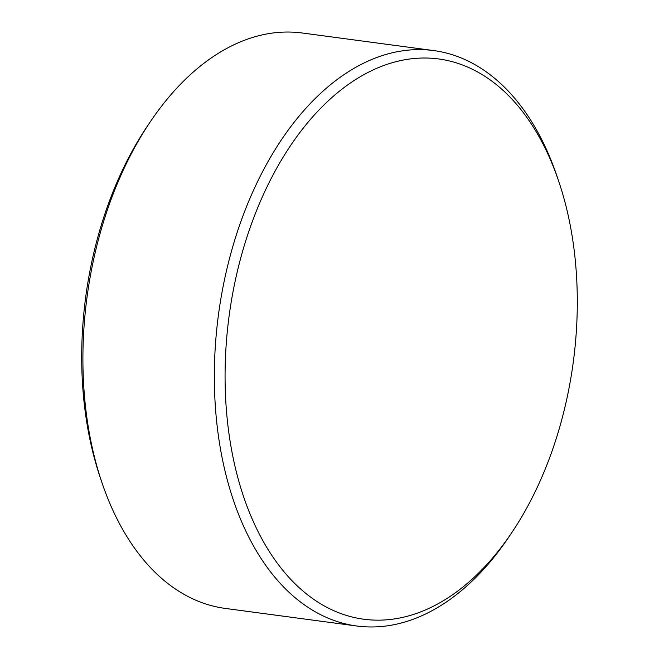 <?xml version="1.0" encoding="UTF-8"?>
<svg xmlns="http://www.w3.org/2000/svg" width="659" height="659" viewBox="0 0 659 659"><rect width="100%" height="100%" fill="white"/><g stroke="black" fill="none" stroke-linecap="round" stroke-linejoin="round"><path stroke-width="0.99" d="M102.038 482.89L100.325 477.824A282.637 173.622 -82.4 0 1 147.361 126.157L150.351 121.717A290.273 178.309 97.6 0 0 102.038 482.89A290.273 178.309 97.6 0 0 225.296 608.422L356.733 626.001A290.273 178.309 -82.4 0 1 215.419 407.41A290.273 178.309 -82.4 0 1 319.302 94.558A290.273 178.309 -82.4 0 1 433.704 50.578A290.273 178.309 -82.4 0 1 556.962 176.11L558.675 181.176A282.637 173.622 97.6 0 0 327.276 101.766A282.637 173.622 97.6 0 0 241.334 489.711A282.637 173.622 97.6 0 0 475.106 576.411A282.637 173.622 97.6 0 0 511.639 532.843A282.637 173.622 97.6 0 0 558.675 181.176M433.704 50.578L302.267 32.999A290.273 178.309 97.6 0 0 187.864 76.979A290.273 178.309 97.6 0 0 150.351 121.717M511.639 532.843L508.649 537.283A290.273 178.309 -82.4 0 1 471.136 582.021A290.273 178.309 -82.4 0 1 356.733 626.001"/></g></svg>
